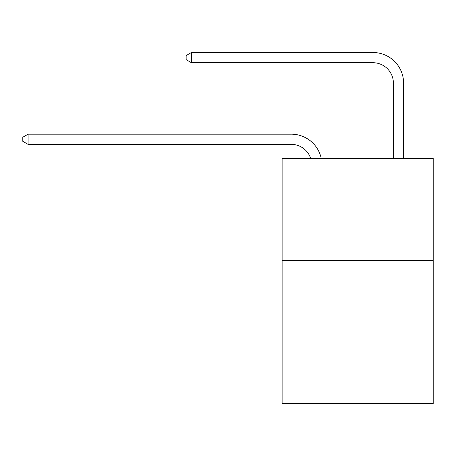<?xml version="1.0" encoding="UTF-8"?>
<svg xmlns="http://www.w3.org/2000/svg" width="456" height="456" viewBox="0 0 456 456"><rect width="100%" height="100%" fill="white"/><g stroke="black" fill="none" stroke-linecap="round" stroke-linejoin="round"><path stroke-width="0.68" d="M433.2 260.564L433.2 403.492L282.11 403.492L282.11 158.477L433.2 158.477L433.2 260.564L282.11 260.564M310.707 158.477A20.417 20.417 -40.5 0 0 291.293 144.387L28.107 144.387L28.107 134.178L291.293 134.178A30.626 30.626 139.5 0 1 321.263 158.477M393.385 158.477L393.385 83.134A20.417 20.417 56.4 0 0 372.968 62.717L191.452 62.717L186.145 59.656L186.145 55.569L191.452 52.508L372.968 52.508A30.626 30.626 -113.8 0 1 403.594 83.134L403.594 158.477M393.385 83.134A20.417 20.417 66.2 0 0 372.968 62.717A20.417 20.417 66.2 0 1 393.385 83.134A20.417 20.417 66.2 0 0 372.968 62.717A20.417 20.417 66.2 0 1 393.385 83.134A20.417 20.417 66.2 0 0 372.968 62.717A20.417 20.417 66.2 0 1 393.385 83.134A20.417 20.417 66.2 0 0 372.968 62.717A20.417 20.417 66.2 0 1 393.385 83.134A20.417 20.417 66.2 0 0 372.968 62.717A20.417 20.417 66.2 0 1 393.385 83.134A20.417 20.417 66.2 0 0 372.968 62.717A20.417 20.417 66.2 0 1 393.385 83.134A20.417 20.417 66.2 0 0 372.968 62.717A20.417 20.417 66.2 0 1 393.385 83.134A20.417 20.417 66.2 0 0 372.968 62.717A20.417 20.417 66.2 0 1 393.385 83.134A20.417 20.417 66.2 0 0 372.968 62.717A20.417 20.417 66.2 0 1 393.385 83.134A20.417 20.417 66.2 0 0 372.968 62.717A20.417 20.417 66.2 0 1 393.385 83.134A20.417 20.417 66.2 0 0 372.968 62.717A20.417 20.417 66.2 0 1 393.385 83.134A20.417 20.417 66.2 0 0 372.968 62.717A20.417 20.417 66.2 0 1 393.385 83.134A20.417 20.417 66.2 0 0 372.968 62.717A20.417 20.417 66.2 0 1 393.385 83.134M28.107 144.387L22.8 141.326L22.8 137.245L28.107 134.178M191.452 62.717L191.452 52.508L372.968 52.508"/></g></svg>

